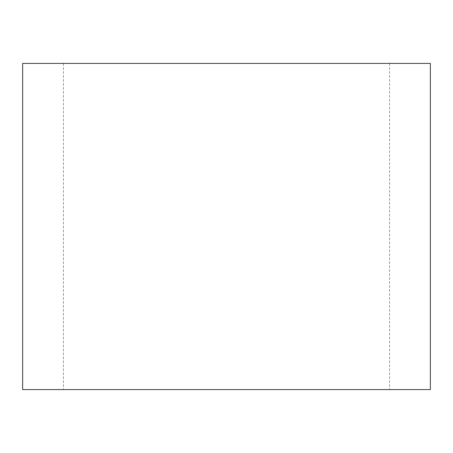 <?xml version="1.0" encoding="UTF-8"?>
<svg xmlns="http://www.w3.org/2000/svg" width="453" height="453" viewBox="0 0 453 453"><rect width="100%" height="100%" fill="white"/><g stroke="black" fill="none" stroke-linecap="round" stroke-linejoin="round"><path stroke-width="0.34" stroke-dasharray="2.27 1.7" d="M22.65 389.58L430.35 389.58M22.65 63.42L430.35 63.42M226.5 389.58L389.58 389.58L226.5 389.58M226.5 63.42L389.58 63.42L226.5 63.42M63.42 63.42L63.42 389.58M389.58 63.42L389.58 389.58"/><path stroke-width="0.68" d="M430.35 63.42L22.65 63.42L22.65 389.58L430.35 389.58L430.35 63.42"/></g></svg>
